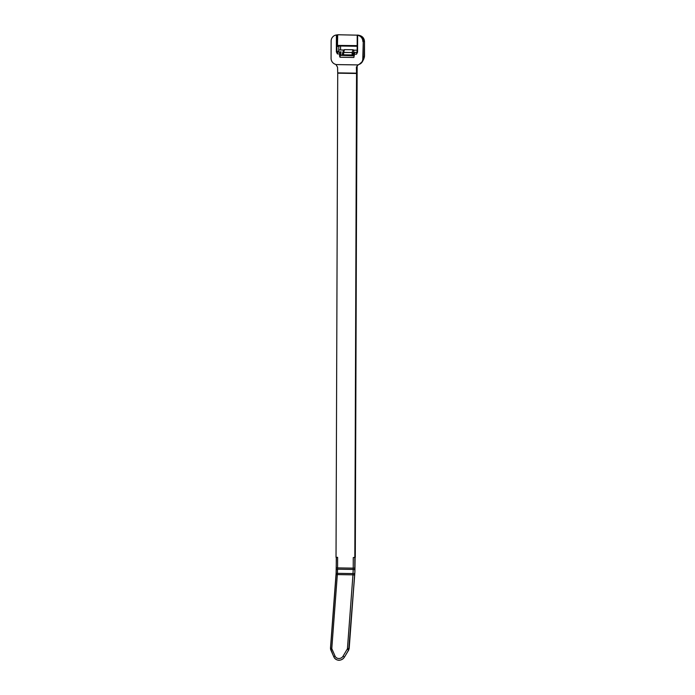<?xml version="1.0" encoding="UTF-8"?>
<svg xmlns="http://www.w3.org/2000/svg" width="695" height="695" viewBox="0 0 695 695"><rect width="100%" height="100%" fill="white"/><g stroke="black" fill="none" stroke-linecap="round" stroke-linejoin="round"><path stroke-width="1.04" d="M356.396 66.911L356.995 66.876L355.293 557.286L353.26 557.572L353.225 568.145L354.789 568.102L354.867 571.759L348.994 648.843A3.032 2.806 156.5 0 1 348.603 650.086L346.014 654.455M339.768 52.325L341.071 51.795L340.593 54.792L339.507 55.921L339.768 52.325L336.927 51.856L336.988 34.898L336.406 34.976A6.229 6.133 -112.4 0 0 331.133 41.048L331.072 58.293A6.229 6.133 -112.4 0 0 335.346 64.288A3.119 3.067 67.6 0 1 335.989 64.583L337.562 67.25L337.709 72.879L356.544 73.166L354.789 568.102M355.293 557.286L357.004 66.876L356.396 67.537L357.838 64.913L335.989 64.583M357.838 64.913A3.119 3.067 67.6 0 1 358.481 64.635A6.229 6.133 -112.4 0 0 362.799 58.771L364.519 56.034L364.493 41.604C364.293 38.46 362.703 36.418 359.706 35.488M362.86 41.526A6.229 6.133 -112.4 0 0 357.621 35.297L357.508 35.063A6.229 6.133 67.6 0 1 363.268 41.352L362.799 58.771M339.507 55.921L340.003 57.251L353.877 57.459L354.389 54.158L356.552 54.193L357.569 52.203L357.621 35.297M336.406 34.976L336.354 51.882L337.353 53.906L339.516 53.932M336.988 34.898L335.546 35.15M358.42 64.652A3.119 3.067 -112.4 0 0 357.161 65.843L355.023 557.52M364.493 41.604L363.268 41.326L363.207 58.597A6.229 6.133 67.6 0 1 359.437 64.27L359.02 64.444M363.268 41.326C363.068 38.156 361.452 36.105 358.438 35.193L337.709 34.75M337.692 34.75L337.44 46.461L337.883 45.966L357.169 46.27M357.178 45.618L337.318 45.418M357.074 65.999L358.455 64.644M359.141 64.392L362.547 61.412L363.207 58.623M340.585 49.962L340.55 46.009M363.867 58.797L364.519 56.034M356.995 66.876A3.119 3.067 26.9 0 1 357.213 65.756M364.493 41.544L364.232 39.789M356.396 67.537L356.544 73.166M356.552 73.47L337.718 73.183L336.024 557.312L337.622 557.329L337.588 567.911L353.225 568.145A6.229 1.025 90.9 0 1 353.199 569.448L337.562 569.214L337.405 573.34L353.034 573.575L353.199 569.448L354.832 569.631M357.213 35.202L357.152 52.16L354.641 52.551L357.152 52.038M354.381 55.418L353.416 55.4L353.903 50.162L357.161 50.214M342.496 54.08L342.427 55.392L354.381 55.548M354.641 52.551L354.389 54.158M337.44 46.461L338.873 46.131L338.639 51.221L336.354 51.882M337.353 53.906L337.605 52.299L341.071 51.795M338.865 49.936L343.678 50.014L343.243 50.996M339.038 51.769L338.639 51.221M342.47 55.235L340.593 54.792M356.969 45.601L357.56 46.713M337.822 45.314L337.883 45.966M357.569 52.203L356.804 52.585L356.552 54.193M340.706 55.209L342.435 55.374M352.626 54.835A1.208 1.19 -112.4 0 0 353.399 53.724L353.399 55.122L342.487 54.957M353.329 55.557L353.399 55.122M353.946 52.021L353.416 53.715L352.191 52.507L343.174 52.481A1.208 1.19 -112.4 0 0 343.573 54.809L352.122 54.94A1.208 1.208 0 0 0 352.582 54.853A1.208 1.19 67.6 0 1 352.122 54.94L343.582 54.809L343.608 52.403L344.529 49.623L353.051 49.753L352.13 52.533L343.608 52.403A1.208 1.19 -112.4 0 0 343.148 52.49A1.208 1.208 0 0 0 343.582 54.809M344.529 49.623L343.678 50.014M353.903 50.162L353.051 49.753M336.189 572.124L330.472 648.331L332.697 654.256L330.768 649.816A3.032 2.806 156.5 0 1 330.559 648.565L336.085 574.93L336.389 557.312M332.697 654.256L333.991 657.192M333.991 657.183L334.521 658.078C337.336 660.936 340.368 660.988 343.608 658.226A5.942 5.508 156.5 0 1 334.521 658.078M343.608 658.226L344.251 657.34L343.608 658.226M336.241 570.786L336.293 557.312M354.928 557.564L354.876 571.759L349.177 648.531A2.007 0.678 4.3 0 1 349.185 648.591A2.007 0.678 4.3 0 1 349.168 648.644M354.876 571.759L355.119 557.442M348.621 650.146L349.116 648.609M354.902 571.837L354.467 578.136A2.007 0.678 4.3 0 1 354.459 578.197M348.664 650.077A2.007 0.46 -148.8 0 0 348.725 650.025L344.373 657.209M355.119 557.347L354.902 571.829L348.725 650.016M353.877 57.459L354.129 55.852L340.976 55.348M340.003 57.251L340.255 55.643A0.504 0.495 -112.4 0 1 339.759 55.14M352.113 54.94L352.13 52.533A1.208 1.19 67.6 0 1 352.582 54.853L352.669 54.818M335.033 656.08A4.526 4.196 -23.5 0 0 343.052 656.202L347.231 649.139A1.607 1.494 -23.5 0 0 347.448 648.478L352.964 574.843L337.336 574.6L331.81 648.235A1.607 1.494 -23.5 0 0 331.923 648.904L335.033 656.08A1.512 0.565 156.5 0 0 333.887 656.966M331.923 648.904A1.512 0.565 156.5 0 0 330.768 649.816M343.052 656.202L344.399 657.122M354.867 571.273L354.832 572.22M336.145 573.479L337.405 573.34A6.229 1.025 -89.1 0 1 337.336 574.6A1.512 0.504 -175.7 0 0 336.085 574.93M354.519 575.208A1.512 0.504 4.3 0 0 352.964 574.843A6.229 1.025 90.9 0 0 353.034 573.575L354.676 573.766M336.354 567.815L337.588 567.911A6.229 1.025 -89.1 0 1 337.562 569.214L336.302 569.353M331.81 648.235A1.512 0.504 -175.7 0 0 330.559 648.565M347.231 649.139L348.603 650.086M347.448 648.478A1.512 0.504 4.3 0 1 348.994 648.843M354.467 578.075A2.007 0.678 4.3 0 1 354.467 578.136L348.725 650.025M358.438 35.202L359.645 35.471M362.555 61.395L363.876 58.788M357.36 65.426L357.004 66.85M364.406 57.225L364.501 41.578M343.234 51.039L342.67 52.846M336.154 573.071L336.284 569.787"/></g></svg>

